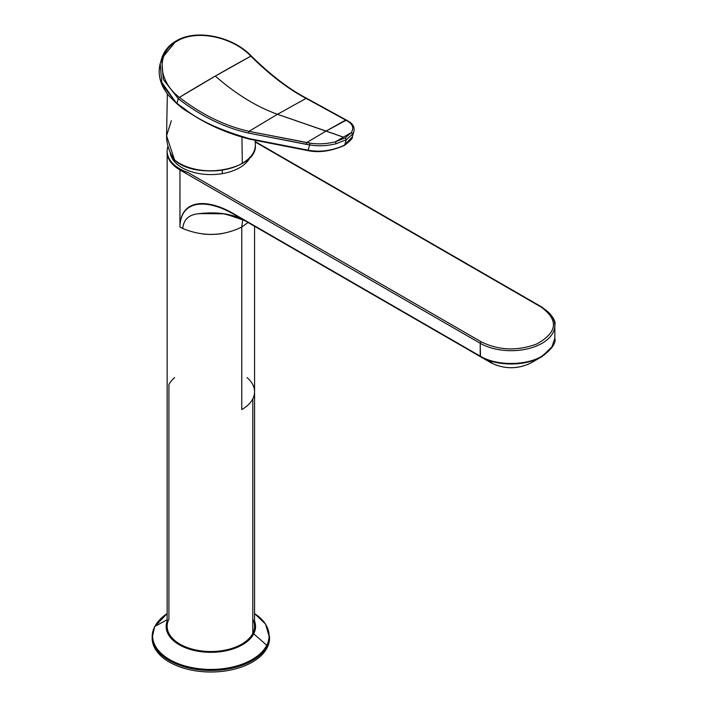 <?xml version="1.0" encoding="UTF-8"?>
<svg xmlns="http://www.w3.org/2000/svg" width="707" height="707" viewBox="0 0 707 707"><rect width="100%" height="100%" fill="white"/><g stroke="black" fill="none" stroke-linecap="round" stroke-linejoin="round"><path stroke-width="1.06" d="M552.741 346.015L541.783 356.699L530.816 363.036C517.692 369.266 504.568 369.266 491.445 363.036L245.32 220.938A1.246 0.725 -60 0 1 245.32 220.938L491.445 363.036C504.568 369.266 517.692 369.266 530.816 363.036L542.066 356.54M248.016 222.493L241.767 227.044L242.704 219.524L241.767 227.044C222.758 236.315 203.095 236.81 182.76 228.529C183.537 219.621 188.831 214.689 198.632 213.726L216.342 213.081M245.815 220.796L480.477 356.699L480.221 343.293A43.71 25.24 0 0 0 527.855 348.772A43.71 25.24 0 0 0 554.845 325.45A43.71 25.24 0 0 0 542.039 307.607A1.246 0.725 120 0 0 541.783 307.032A1.246 0.725 120 0 0 541.155 307.094L255.262 142.036L541.155 307.094C558.919 320.183 557.425 332.484 536.684 344.009C517.188 351.211 498.665 350.46 481.105 341.764L188.168 172.641L179.949 169.936L480.221 343.293L480.221 356.134L233.964 213.956C210.12 199.595 181.946 197.447 180.002 224.914L179.949 169.936L179.949 227.044A43.71 25.24 0 0 0 182.76 228.529L179.949 227.044L179.949 225.71M492.063 362.974L245.939 220.876M247.061 377.6A43.71 25.24 0 0 1 254.573 391.74L254.573 626.287A43.71 25.24 180 0 1 252.806 633.392L252.806 398.845A43.71 25.24 0 0 0 254.573 391.74A43.71 25.24 180 0 1 252.806 398.845A43.71 25.24 180 0 1 241.767 409.583L241.767 227.044L241.767 409.583A43.71 25.24 0 0 0 252.806 398.845L252.806 633.392A43.71 25.24 180 0 1 204.641 651.271A43.71 25.24 180 0 1 167.144 626.287L167.144 152.093A43.71 25.24 0 0 0 179.949 169.936L179.949 168.92A43.71 25.24 0 0 0 188.168 172.641A43.71 25.24 180 0 1 179.949 168.92A43.71 25.24 180 0 1 167.974 146.172A43.71 25.24 0 0 0 167.144 151.068A43.71 25.24 0 0 0 179.949 168.92L179.949 169.936L188.168 172.641L481.105 341.764A1.246 0.725 120 0 0 480.221 343.293L179.949 169.936A43.71 25.24 180 0 1 167.144 152.093L167.144 151.068M229.757 214.875L223.589 213.806L199.462 213.602M225.33 213.974L244.428 220.425M554.845 325.45A43.71 25.24 180 0 1 527.855 348.772A43.71 25.24 180 0 1 480.221 343.293A1.246 0.725 -60 0 1 481.105 341.764C498.665 350.46 517.188 351.211 536.684 344.009C557.425 332.484 558.919 320.183 541.155 307.094A1.246 0.725 -60 0 1 541.783 307.032C551.805 314.438 556.153 320.571 554.845 325.45L554.845 338.282C556.179 343.116 551.822 349.258 541.783 356.699L551.522 347.941L554.845 338.282L551.522 347.941L542.039 356.134C525.928 365.917 496.323 365.917 480.221 356.134C496.323 365.917 525.928 365.917 542.039 356.134L541.783 356.699C525.805 366.403 496.447 366.403 480.477 356.699L234.22 214.53C210.545 200.346 181.867 197.651 179.985 225.312L180.002 224.914C181.946 197.447 210.12 199.595 233.964 213.956L234.22 214.53A1.246 0.725 -60 0 1 233.964 213.956L480.221 356.134A1.246 0.725 120 0 0 480.477 356.699C496.447 366.403 525.805 366.403 541.783 356.699L530.816 363.036C517.692 369.293 504.568 369.293 491.445 363.036M202.98 234.026A43.71 25.24 0 0 0 222.449 233.531M179.967 225.798L179.949 227.044L179.967 225.798M170.193 152.261A40.714 23.508 0 0 0 222.316 173.63A40.714 23.508 0 0 0 250.092 157.343A40.714 23.508 180 0 1 222.316 173.63A40.714 23.508 180 0 1 170.193 152.261M180.002 224.914C182.176 197.651 210.651 200.435 234.22 214.53L245.188 220.858C232.859 213.841 217.341 211.464 198.632 213.726C188.831 214.689 183.537 219.621 182.76 228.529M222.201 170.184L222.316 173.63L222.201 170.184M174.638 377.609A43.71 25.24 0 0 0 168.911 384.635L168.911 619.182A43.71 25.24 0 0 0 198.552 650.502A43.71 25.24 0 0 0 252.806 633.392A43.71 25.24 0 0 0 252.806 619.182M152.182 637.14A58.699 33.892 0 0 0 201.672 671.588A58.699 33.892 0 0 0 267.184 647.656A58.699 33.892 0 0 0 269.535 637.14M252.965 633.419A43.887 25.337 180 0 1 202.715 651.182A43.887 25.337 180 0 1 167.144 624.06A43.887 25.337 0 0 0 202.715 651.182A43.887 25.337 0 0 0 252.965 633.419A1.246 0.981 26.9 0 1 253.733 633.79A44.682 25.797 180 0 1 199.922 651.545A44.682 25.797 180 0 1 167.144 621.17A44.682 25.797 0 0 0 199.922 651.545A44.682 25.797 0 0 0 253.733 633.79A1.246 0.981 -153.1 0 0 252.965 633.419A43.887 25.337 0 0 0 254.573 624.06A43.887 25.337 180 0 1 252.965 633.419M254.573 621.17A44.682 25.797 180 0 1 253.733 633.79A44.682 25.797 0 0 0 254.573 621.17M267.166 646.127A58.681 33.883 0 0 0 269.544 636.38A58.681 33.883 180 0 1 267.166 646.127L267.184 647.656L267.166 646.127A58.681 33.883 180 0 1 202.335 670.103A58.681 33.883 180 0 1 152.173 636.38A58.681 33.883 0 0 0 202.335 670.103A58.681 33.883 0 0 0 267.166 646.127A1.246 0.981 -153.1 0 0 266.742 645.279L253.733 633.79L266.742 645.279A58.239 33.627 180 0 1 194.46 668.08A58.239 33.627 180 0 1 154.974 626.349A58.239 33.627 180 0 1 167.144 613.596A58.239 33.627 0 0 0 154.974 626.349L167.144 619.721L154.974 626.349A58.239 33.627 0 0 0 194.46 668.08A58.239 33.627 0 0 0 266.742 645.279A1.246 0.981 26.9 0 1 267.166 646.127M254.573 613.596A58.239 33.627 180 0 1 266.742 645.279A58.239 33.627 0 0 0 254.573 613.596L265.567 624.095L269.561 637.908A58.699 33.892 180 0 1 267.184 647.656A58.699 33.892 180 0 1 202.326 671.65A58.699 33.892 180 0 1 152.155 637.908L154.63 626.694A1.246 0.981 26.9 0 1 154.974 626.349A1.246 0.981 -153.1 0 0 154.55 627.047A58.681 33.883 0 0 0 152.173 636.38M154.55 627.047A1.246 0.981 26.9 0 1 154.63 626.694L167.144 613.588M194.681 116.054L179.445 105.856L194.681 116.054M174.991 160.242L174.682 160.224C197.023 180.736 258.037 169.397 255.315 144.873A44.461 25.664 180 0 1 242.298 163.299L241.953 137.105L242.298 163.299A44.461 25.664 180 0 1 174.585 159.994L166.569 135.771L174.585 159.994A44.461 25.664 0 0 0 242.298 163.299A44.461 25.664 0 0 0 255.315 144.873L255.236 140.525M171.35 120.694L166.569 135.771L167.347 93.845M241.944 163.511A43.958 25.381 180 0 1 179.136 163.131M181.752 107.782L193.303 115.179L181.752 107.782L176.564 103.399L181.575 107.128L176.564 103.399L160.595 80.642M175.84 41.289L176.927 41.218L175.84 41.289L161.656 58.637L160.197 63.683L161.921 84.239L176.971 103.735L161.921 84.239L160.197 63.683C157.422 74.659 160.348 85.397 168.982 95.896L176.564 103.399M161.656 58.637L163.29 79.502L178.279 98.697L176.936 103.328L181.186 106.483L176.936 103.328L178.279 98.697L163.29 79.502L161.656 58.637C163.874 51.213 168.673 45.328 176.061 40.979L176.052 40.979C196.935 28.307 233.522 37.02 251.356 56.056L251.436 56.145C271.081 75.375 289.543 89.453 306.82 98.388L346.43 120.102L326.113 131.06L306.661 142.584L248.997 131.352C224.923 125.926 201.725 114.605 179.41 97.389L178.376 98.768C200.894 116.151 224.252 127.578 248.449 133.049L309.622 144.9C317.832 146.393 326.643 146.013 336.064 143.76L335.489 141.762C326.457 143.972 317.982 144.431 310.073 143.123L306.661 142.584L326.113 131.06L343.399 137.149L335.489 141.762A1248.969 833.845 -69.4 0 1 343.399 137.149A1248.969 833.845 -69.4 0 1 351.317 132.624L345.255 137.847L335.489 141.762L345.255 137.847L346.253 139.712L336.064 143.76L346.253 139.712L344.671 145.094C332.263 150.75 320.068 152.447 308.084 150.184L309.622 144.9L308.084 150.184L249.898 138.775C220.31 130.265 198.437 120.225 184.297 108.648L181.186 106.483L184.297 108.648C198.437 120.225 220.31 130.265 249.898 138.775L308.084 150.184C320.068 152.447 332.255 150.75 344.671 145.094L344.07 145.412L344.698 145.068L344.07 145.412L344.698 145.068L346.253 139.712L345.255 137.847L351.317 132.624L343.399 137.149L277.471 114.295L248.997 131.352L277.471 114.295L326.113 131.06L345.643 120.075L347.817 121.33C352.82 124.317 353.986 128.082 351.317 132.624L352.599 134.215L346.253 139.712L352.599 134.215L353.871 131.529M176.927 41.218C155.832 52.707 157.864 80.916 179.313 97.319C157.864 80.916 155.832 52.707 176.927 41.218C197.112 28.872 233.292 37.374 250.746 56.074L250.826 56.162A1248.969 494.405 132.3 0 0 215.317 76.091A1248.969 494.405 132.3 0 0 179.41 97.389L215.317 76.091C235.908 94.102 256.632 106.837 277.471 114.295C256.632 106.837 235.908 94.102 215.317 76.091L250.826 56.162C270.109 75.128 288.536 89.197 306.104 98.379L277.471 114.295L306.104 98.379L345.643 120.075L306.104 98.379C288.536 89.206 270.109 75.128 250.826 56.162L250.746 56.074C233.292 37.374 197.112 28.872 176.927 41.218M344.035 145.43L344.671 145.094M178.376 98.768L179.41 97.389C201.725 114.605 224.923 125.926 248.997 131.352L248.449 133.049C224.252 127.578 200.894 116.151 178.376 98.768M306.661 142.584L306.219 144.352L248.449 133.049L248.997 131.352L310.073 143.123C317.982 144.431 326.457 143.972 335.489 141.762L336.064 143.76C326.643 146.013 317.832 146.393 309.622 144.9L310.073 143.123L309.622 144.9L306.219 144.352L306.661 142.584M308.871 150.653L308.084 150.184L308.871 150.653M250.623 139.323L249.898 138.775L250.623 139.323M184.66 109.099L181.186 106.501M251.409 56.48L250.746 56.074L251.409 56.48M181.575 107.128L184.377 109.081C197.58 118.838 218.843 131.369 250.322 139.35L308.544 150.732C319.325 152.889 331.291 151.112 344.442 145.403L344.512 145.359C350.548 140.64 353.155 137.821 352.307 136.919L344.097 145.395L352.307 136.919L353.845 131.617L352.599 134.215L351.317 132.624C353.986 128.082 352.82 124.317 347.817 121.33L345.643 120.075M251.489 56.56L250.826 56.162L251.489 56.56M307.236 99.113L306.104 98.379M245.32 220.938L239.063 217.853L223.589 213.806M254.573 391.74L254.573 226.275M541.783 307.032L255.254 141.603M174.682 160.224L174.585 160.109C169.229 152.182 166.56 144.069 166.569 135.771M183.626 109.258L193.32 115.197M346.43 120.102L349.832 122.152C352.828 124.238 354.26 126.88 354.136 130.07L353.845 131.617"/></g></svg>
